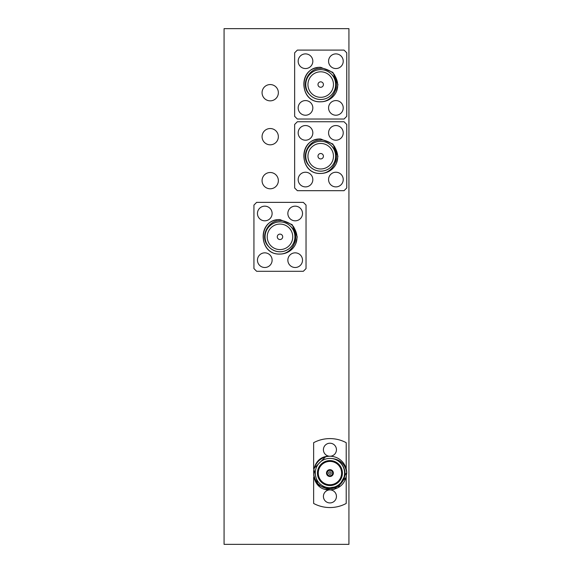 <?xml version="1.0" encoding="UTF-8"?>
<svg xmlns="http://www.w3.org/2000/svg" width="573" height="573" viewBox="0 0 573 573"><rect width="100%" height="100%" fill="white"/><g stroke="black" fill="none" stroke-linecap="round" stroke-linejoin="round"><path stroke-width="0.86" d="M329.926 476.492A3.417 3.417 0 0 1 326.51 473.076A3.417 3.417 0 0 1 329.926 469.652A3.417 3.417 0 0 1 333.35 473.076A3.417 3.417 0 0 1 329.926 476.492A3.417 3.417 0 0 1 326.51 473.076A3.417 3.417 0 0 1 329.926 469.652A3.417 3.417 0 0 1 333.35 473.076A3.417 3.417 0 0 1 329.926 476.492M329.926 484.744A11.668 11.668 0 0 1 318.259 473.076A11.668 11.668 0 0 1 329.926 461.401A11.668 11.668 0 0 1 341.601 473.076A11.668 11.668 0 0 1 329.926 484.744A11.668 11.668 0 0 1 318.259 473.076A11.668 11.668 0 0 1 329.926 461.401A11.668 11.668 0 0 1 341.601 473.076A11.668 11.668 0 0 1 329.926 484.744M329.926 475.791A2.715 2.715 0 0 1 327.212 473.076A2.715 2.715 0 0 1 329.926 470.361A2.715 2.715 0 0 1 332.641 473.076A2.715 2.715 0 0 1 329.926 475.791M329.926 485.56A12.484 12.484 0 0 1 317.442 473.076A12.484 12.484 0 0 1 329.926 460.592A12.484 12.484 0 0 1 342.41 473.076A12.484 12.484 0 0 1 329.926 485.56M329.926 458.421A14.654 14.654 0 0 1 344.581 473.076A14.654 14.654 0 0 1 329.926 487.73A14.654 14.654 0 0 1 315.272 473.076A14.654 14.654 0 0 1 329.926 458.421M338.872 461.466C341.221 462.97 343.012 465.477 344.251 468.986C345.304 471.694 345.275 474.773 344.165 478.226C341.594 484.672 336.845 488.16 329.926 488.683C325.593 488.755 321.818 487.286 318.609 484.271C316.389 483.476 313.238 475.003 313.703 473.076C313.359 469.129 314.899 465.204 318.323 461.308C321.697 457.949 325.564 456.266 329.926 456.251C308.482 455.105 307.952 490.846 329.926 489.901L334.281 489.328L346.185 477.431L346.751 472.804C345.175 463.829 339.889 459.045 330.893 458.45M329.926 456.244L329.926 456.251A6.511 6.511 0 0 1 323.416 449.733A6.511 6.511 0 0 1 329.926 443.216A6.511 6.511 0 0 1 336.444 449.733A6.511 6.511 0 0 1 329.926 456.244L330.084 456.244A16.825 16.825 0 0 1 346.751 472.797L346.185 477.431L334.281 489.328L329.926 489.901L334.281 489.328L346.185 477.431M326.144 488.318L338.937 486.327L346.328 473.076M325.521 489.313L329.926 489.901L318.029 484.973L313.675 468.721L325.571 456.817L313.675 468.721L318.029 484.973L329.926 489.901C340.255 488.848 345.863 483.146 346.751 472.797M329.926 474.294A1.225 1.225 0 0 1 328.709 473.076A1.225 1.225 0 0 1 329.926 471.851A1.225 1.225 0 0 1 331.151 473.076A1.225 1.225 0 0 1 329.926 474.294M329.926 489.901A6.511 6.511 0 0 1 336.444 496.419A6.511 6.511 0 0 1 329.926 502.929A6.511 6.511 0 0 1 323.416 496.419A6.511 6.511 0 0 1 329.926 489.901M313.639 468.836L313.639 442.693A34.473 34.473 0 0 1 346.214 442.693L346.214 468.836M313.639 477.316L313.639 503.459A34.473 34.473 0 0 0 346.214 503.459L346.214 477.316M278.356 180.645A8.144 8.144 0 0 1 270.212 188.789A8.144 8.144 0 0 1 262.069 180.645A8.144 8.144 0 0 1 270.212 172.502A8.144 8.144 0 0 1 278.356 180.645M278.356 136.675A8.144 8.144 0 0 1 270.212 144.819A8.144 8.144 0 0 1 262.069 136.675A8.144 8.144 0 0 1 270.212 128.531A8.144 8.144 0 0 1 278.356 136.675M278.356 92.704A8.144 8.144 0 0 1 270.212 100.848A8.144 8.144 0 0 1 262.069 92.704A8.144 8.144 0 0 1 270.212 84.56A8.144 8.144 0 0 1 278.356 92.704M348.928 28.65L348.928 544.35L224.072 544.35L224.072 28.65L348.928 28.65M320.701 87.275A2.715 2.715 0 0 1 317.986 84.56A2.715 2.715 0 0 1 320.701 81.846A2.715 2.715 0 0 1 323.416 84.56A2.715 2.715 0 0 1 320.701 87.275M320.701 97.317A12.756 12.756 0 0 1 307.945 84.56A12.756 12.756 0 0 1 320.701 71.804A12.756 12.756 0 0 1 333.457 84.56A12.756 12.756 0 0 1 320.701 97.317M320.701 99.494A14.927 14.927 0 0 1 305.774 84.56A14.927 14.927 0 0 1 320.701 69.634A14.927 14.927 0 0 1 335.628 84.56A14.927 14.927 0 0 1 320.701 99.494M319.992 101.786L320.701 101.758C333.507 101.994 341.952 83.837 332.104 74.884A14.955 14.955 0 0 1 320.701 99.516A14.955 14.955 0 0 1 309.298 94.244C300.044 85.391 308.238 67.958 320.701 68.395C323.172 67.514 333.601 71.475 334.919 75.786C338.056 81.194 338.536 86.523 336.358 91.766A17.233 17.233 0 0 1 319.992 101.786C298.153 101.951 298.941 66.246 320.701 67.328L332.884 72.377L337.934 84.56L336.358 91.766L337.934 84.56L332.884 72.377L320.701 67.328L332.884 72.377L337.934 84.56L336.358 91.766L337.934 84.56L332.884 72.377L320.701 67.328C298.461 66.26 298.461 102.861 320.701 101.801C300.653 102.896 297.301 70.637 317.27 67.671M320.701 101.801C298.461 102.861 298.461 66.26 320.701 67.328C298.461 66.26 298.461 102.861 320.701 101.801M344.044 50.095L346.758 52.809L346.758 116.319L344.044 119.034L297.358 119.034L294.644 116.319L294.644 52.809L297.358 50.095L344.044 50.095M335.9 53.891A7.327 7.327 0 0 1 343.227 61.218A7.327 7.327 0 0 1 335.9 68.552A7.327 7.327 0 0 1 328.573 61.218A7.327 7.327 0 0 1 335.9 53.891M335.9 100.576A7.327 7.327 0 0 1 343.227 107.903A7.327 7.327 0 0 1 335.9 115.23A7.327 7.327 0 0 1 328.573 107.903A7.327 7.327 0 0 1 335.9 100.576M305.502 100.576A7.327 7.327 0 0 1 312.829 107.903A7.327 7.327 0 0 1 305.502 115.23A7.327 7.327 0 0 1 298.168 107.903A7.327 7.327 0 0 1 305.502 100.576M305.502 53.891A7.327 7.327 0 0 1 312.829 61.218A7.327 7.327 0 0 1 305.502 68.552A7.327 7.327 0 0 1 298.168 61.218A7.327 7.327 0 0 1 305.502 53.891M320.701 158.929A2.715 2.715 0 0 1 317.986 156.221A2.715 2.715 0 0 1 320.701 153.507A2.715 2.715 0 0 1 323.416 156.221A2.715 2.715 0 0 1 320.701 158.929M320.701 168.978A12.756 12.756 0 0 1 307.945 156.221A12.756 12.756 0 0 1 320.701 143.458A12.756 12.756 0 0 1 333.457 156.221A12.756 12.756 0 0 1 320.701 168.978M320.701 171.148A14.927 14.927 0 0 1 305.774 156.221A14.927 14.927 0 0 1 320.701 141.287A14.927 14.927 0 0 1 335.628 156.221A14.927 14.927 0 0 1 320.701 171.148M319.992 173.44L320.701 173.411C333.507 173.648 341.952 155.491 332.104 146.538A14.955 14.955 0 0 1 320.701 171.177A14.955 14.955 0 0 1 309.298 165.898C300.044 157.045 308.238 139.611 320.701 140.048C323.172 139.167 333.601 143.135 334.919 147.447C338.056 152.855 338.536 158.177 336.358 163.42A17.233 17.233 0 0 1 319.992 173.44C298.153 173.605 298.941 137.9 320.701 138.981L332.884 144.031L337.934 156.221L336.358 163.42L337.934 156.221L332.884 144.031L320.701 138.981L332.884 144.031L337.934 156.221L336.358 163.42L337.934 156.221L332.884 144.031L320.701 138.981C298.461 137.921 298.461 174.514 320.701 173.454C300.653 174.55 297.301 142.29 317.27 139.325M320.701 173.454C298.461 174.514 298.461 137.921 320.701 138.981C298.461 137.921 298.461 174.514 320.701 173.454M344.044 121.748L346.758 124.463L346.758 187.973L344.044 190.687L297.358 190.687L294.644 187.973L294.644 124.463L297.358 121.748L344.044 121.748M335.9 125.544A7.327 7.327 0 0 1 343.227 132.879A7.327 7.327 0 0 1 335.9 140.206A7.327 7.327 0 0 1 328.573 132.879A7.327 7.327 0 0 1 335.9 125.544M335.9 172.229A7.327 7.327 0 0 1 343.227 179.557A7.327 7.327 0 0 1 335.9 186.891A7.327 7.327 0 0 1 328.573 179.557A7.327 7.327 0 0 1 335.9 172.229M305.502 172.229A7.327 7.327 0 0 1 312.829 179.557A7.327 7.327 0 0 1 305.502 186.891A7.327 7.327 0 0 1 298.168 179.557A7.327 7.327 0 0 1 305.502 172.229M305.502 125.544A7.327 7.327 0 0 1 312.829 132.879A7.327 7.327 0 0 1 305.502 140.206A7.327 7.327 0 0 1 298.168 132.879A7.327 7.327 0 0 1 305.502 125.544M279.989 239.543A2.715 2.715 0 0 1 277.275 236.828A2.715 2.715 0 0 1 279.989 234.113A2.715 2.715 0 0 1 282.697 236.828A2.715 2.715 0 0 1 279.989 239.543M279.989 249.584A12.756 12.756 0 0 1 267.226 236.828A12.756 12.756 0 0 1 279.989 224.072A12.756 12.756 0 0 1 292.746 236.828A12.756 12.756 0 0 1 279.989 249.584M279.989 251.755A14.927 14.927 0 0 1 265.055 236.828A14.927 14.927 0 0 1 279.989 221.901A14.927 14.927 0 0 1 294.916 236.828A14.927 14.927 0 0 1 279.989 251.755M279.28 254.054L279.989 254.025C292.796 254.262 301.233 236.105 291.385 227.152A14.955 14.955 0 0 1 279.989 251.783A14.955 14.955 0 0 1 268.587 246.512C259.333 237.659 267.527 220.225 279.989 220.662C282.46 219.781 292.889 223.742 294.207 228.054C297.344 233.462 297.824 238.791 295.647 244.034A17.233 17.233 0 0 1 279.28 254.054C257.442 254.219 258.23 218.514 279.989 219.595L292.173 224.645L297.222 236.828L295.647 244.034L297.222 236.828L292.173 224.645L279.989 219.595L292.173 224.645L297.222 236.828L295.647 244.034L297.222 236.828L292.173 224.645L279.989 219.595C257.75 218.528 257.75 255.128 279.989 254.068C259.941 255.164 256.589 222.904 276.558 219.939M279.989 254.068C257.75 255.128 257.75 218.528 279.989 219.595C257.75 218.528 257.75 255.128 279.989 254.068M303.325 202.362L306.039 205.077L306.039 268.587L303.325 271.301L256.647 271.301L253.932 268.587L253.932 205.077L256.647 202.362L303.325 202.362M295.188 206.158A7.327 7.327 0 0 1 302.515 213.485A7.327 7.327 0 0 1 295.188 220.813A7.327 7.327 0 0 1 287.854 213.485A7.327 7.327 0 0 1 295.188 206.158M295.188 252.843A7.327 7.327 0 0 1 302.515 260.171A7.327 7.327 0 0 1 295.188 267.498A7.327 7.327 0 0 1 287.854 260.171A7.327 7.327 0 0 1 295.188 252.843M264.783 252.843A7.327 7.327 0 0 1 272.118 260.171A7.327 7.327 0 0 1 264.783 267.498A7.327 7.327 0 0 1 257.456 260.171A7.327 7.327 0 0 1 264.783 252.843M264.783 206.158A7.327 7.327 0 0 1 272.118 213.485A7.327 7.327 0 0 1 264.783 220.813A7.327 7.327 0 0 1 257.456 213.485A7.327 7.327 0 0 1 264.783 206.158"/></g></svg>
